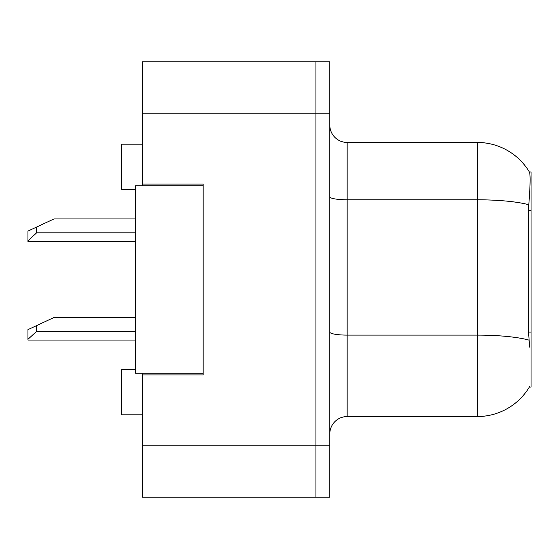 <?xml version="1.0" encoding="UTF-8"?>
<svg xmlns="http://www.w3.org/2000/svg" width="559" height="559" viewBox="0 0 559 559"><rect width="100%" height="100%" fill="white"/><g stroke="black" fill="none" stroke-linecap="round" stroke-linejoin="round"><path stroke-width="0.84" d="M142.447 373.181L142.447 497.224L315.933 497.224L315.933 445.174L315.933 497.224L329.81 497.224L329.81 445.174L315.933 445.174L315.933 113.826L315.933 445.174L142.447 445.174M329.81 445.174L329.81 61.776L142.447 61.776L142.447 185.819M315.933 61.776L315.933 113.826L315.933 61.776M142.447 184.086L203.169 184.086L203.169 374.914L142.447 374.914M347.16 416.553L477.267 416.553A60.721 60.721 0 0 0 529.653 386.542L529.345 387.059L531.05 387.059L531.05 171.941L529.471 172.158A60.721 60.721 0 0 0 477.267 142.447A60.721 60.721 0 0 1 529.345 171.941A60.721 60.721 0 0 0 477.267 142.447L347.16 142.447A17.35 17.35 0 0 1 329.81 125.097A17.35 17.35 0 0 0 347.16 142.447L347.16 416.553A17.35 17.35 0 0 0 329.81 433.903M135.509 369.709L121.631 369.709L121.631 414.82L142.447 414.82M135.509 189.291L121.631 189.291L121.631 144.18L142.447 144.18M529.653 347.16L528.534 332.088L528.786 204.755C530.288 185.888 530.512 175.023 529.471 172.158A60.721 60.721 0 0 0 477.267 142.447L477.267 199.794L347.16 199.794A17.35 3.012 0 0 1 329.81 196.782M203.169 373.181L135.509 373.181L135.509 185.819L203.169 185.819M36.621 325.59L36.621 331.368L27.95 339.32L27.95 329.635L53.971 317.491L135.509 317.491M27.95 339.32L27.95 340.047L135.509 340.047M36.621 227.052L36.621 232.83L27.95 240.782L27.95 231.098L53.971 218.953L135.509 218.953M27.95 240.782L27.95 241.509L135.509 241.509M142.447 113.826L329.81 113.826M531.05 210.645L528.534 210.645M531.05 332.088L528.534 332.088M477.267 416.553L477.267 199.794A60.721 10.544 180 0 1 528.786 204.755M528.968 340.124A60.721 10.544 180 0 0 477.267 335.107L347.16 335.107A17.35 3.012 -0 0 1 329.81 332.095M36.621 331.368L135.509 331.368M36.621 232.83L135.509 232.83"/></g></svg>
